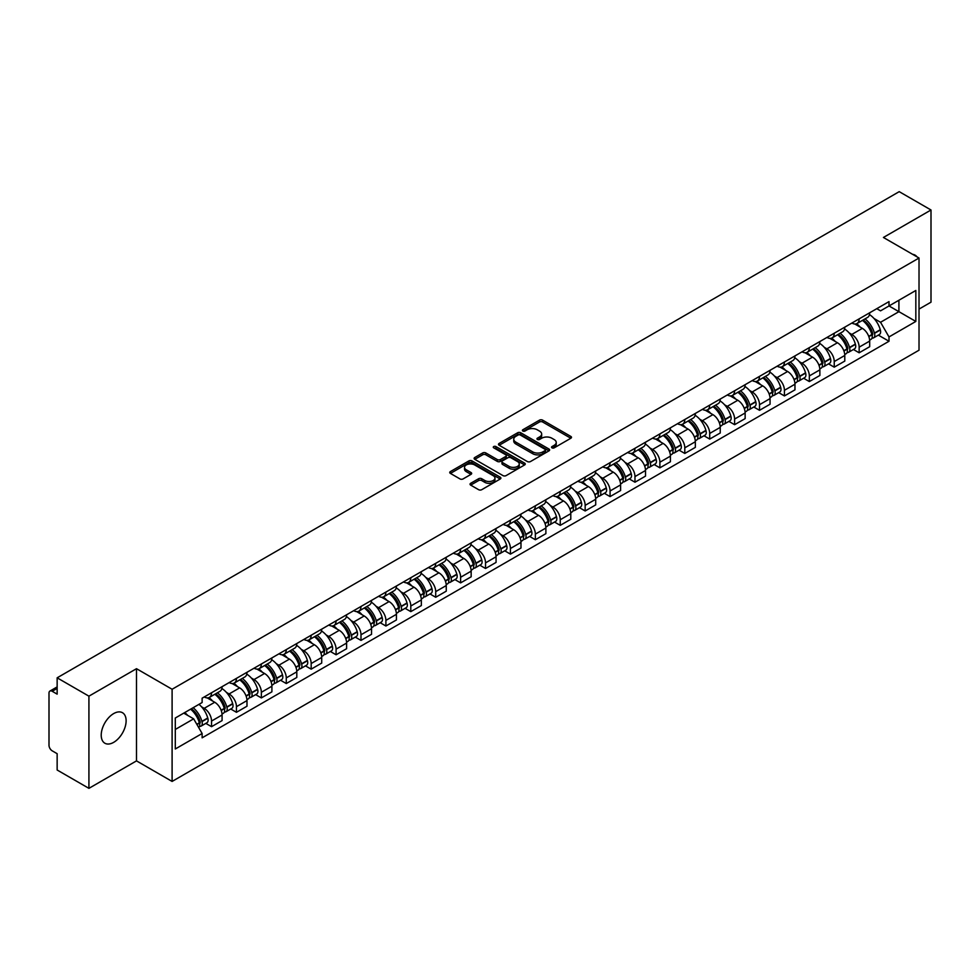 <?xml version="1.0" encoding="UTF-8"?>
<svg xmlns="http://www.w3.org/2000/svg" width="980" height="980" viewBox="0 0 980 980"><rect width="100%" height="100%" fill="white"/><g stroke="black" fill="none" stroke-linecap="round" stroke-linejoin="round"><path stroke-width="1.47" d="M551.997 447.848A1.556 0.894 0 0 0 554.19 447.848L570.838 438.244A2.217 1.274 0 0 0 571.487 437.337A2.217 1.274 0 0 0 570.838 436.431L542.626 420.138A2.217 1.274 0 0 0 539.502 420.138L522.842 429.755A1.556 0.894 0 0 0 522.389 430.392A1.556 0.894 0 0 0 522.842 431.029A1.556 0.894 0 0 0 525.035 431.029L527.191 429.779A7.093 4.091 0 0 1 537.224 429.779L539.576 431.139A7.093 4.091 0 0 1 541.658 434.03A7.093 4.091 0 0 1 539.576 436.921L537.42 438.17A1.556 0.894 0 0 0 536.966 438.807A1.556 0.894 0 0 0 537.42 439.432A1.556 0.894 0 0 0 539.613 439.432L541.769 438.195A7.093 4.091 0 0 1 551.801 438.195L554.153 439.555A7.093 4.091 0 0 1 556.224 442.446A7.093 4.091 0 0 1 554.153 445.337L551.997 446.586A1.556 0.894 0 0 0 551.544 447.223A1.556 0.894 0 0 0 551.997 447.848L551.997 446.586M113.668 742.35A17.616 10.168 120 0 0 125.171 726.829A17.616 10.168 120 0 0 122.476 712.717A17.616 10.168 120 0 0 113.668 713.587A17.616 10.168 120 0 0 102.165 729.108A17.616 10.168 120 0 0 104.86 743.22A17.616 10.168 120 0 0 113.668 742.35M916.937 256.809A17.616 10.168 120 0 0 915.063 255.119A17.616 10.168 120 0 0 912.649 254.347M470.694 483.299A2.217 1.274 0 0 0 470.045 484.206A2.217 1.274 0 0 0 470.694 485.112L478.608 489.682A2.217 1.274 0 0 0 481.744 489.682L500.241 479A2.217 1.274 0 0 0 500.89 478.093A2.217 1.274 0 0 0 500.241 477.187L472.029 460.906A2.217 1.274 0 0 0 468.893 460.906L450.396 471.576A2.217 1.274 0 0 0 449.747 472.483A2.217 1.274 0 0 0 450.396 473.389L459.963 478.914A2.217 1.274 0 0 0 463.099 478.914L471.013 474.345A2.217 1.274 0 0 0 471.662 473.438A2.217 1.274 0 0 0 471.013 472.532L466.272 469.8A5.929 3.418 0 0 1 464.532 467.374A5.929 3.418 0 0 1 468.195 464.214A5.929 3.418 0 0 1 474.651 464.949L493.222 475.68A5.929 3.418 0 0 1 494.961 478.093A5.929 3.418 0 0 1 491.299 481.254A5.929 3.418 0 0 1 484.843 480.519L481.744 478.73A2.217 1.274 0 0 0 478.608 478.73L470.694 483.299L470.694 485.112L478.608 480.58L478.608 478.73M172.1 689.259L136.502 668.691L88.923 696.168L57.146 677.817L899.223 191.651L931 209.989L883.421 237.466L919.02 258.022L172.1 689.259L172.1 781.44L919.02 350.203L919.02 258.022M527.35 461.543A2.217 1.274 0 0 0 530.486 461.543L548.984 450.861A2.217 1.274 0 0 0 549.633 449.955A2.217 1.274 0 0 0 548.984 449.048L520.772 432.768A2.217 1.274 0 0 0 517.636 432.768L499.139 443.438A2.217 1.274 0 0 0 498.489 444.344A2.217 1.274 0 0 0 499.139 445.251L527.35 461.543M494.349 448.191A1.556 0.894 0 0 1 495.929 448.411L524.582 464.949L506.109 475.606A2.217 1.274 0 0 1 502.985 475.606L474.773 459.326L474.773 457.513A2.217 1.274 0 0 0 474.124 458.42A2.217 1.274 0 0 0 474.773 459.326M474.773 457.513L482.687 452.944A2.217 1.274 0 0 1 485.823 452.944L497.264 459.547A2.217 1.274 0 0 0 500.4 459.547L505.643 456.521A2.217 1.274 0 0 0 506.293 455.614A2.217 1.274 0 0 0 505.643 454.708L493.736 447.836A1.556 0.894 0 0 1 493.283 447.199A1.556 0.894 0 0 1 494.238 446.366A1.556 0.894 0 0 1 495.929 446.562L524.606 463.124A2.217 1.274 0 0 1 525.255 464.03A2.217 1.274 0 0 1 524.606 464.937L524.606 463.124M88.923 696.168L88.923 788.349L57.146 770.011L57.146 753.694L52.197 750.827A4.52 2.609 -120 0 1 49 745.302L49 693.13A4.52 2.609 -120 0 1 49.931 691.059L57.146 686.894M919.02 309.092L931 302.183L931 209.989M88.923 788.349L136.502 760.884L172.1 781.44M57.146 677.817L57.146 694.134L52.197 691.28A4.52 2.609 -120 0 0 49.931 691.059M859.154 318.868A10.388 6.003 60 0 1 856.998 323.523L867.533 317.447A10.388 6.003 -120 0 0 869.689 312.779M849.145 332.906L851.804 334.437A10.388 6.003 60 0 1 859.154 347.165L869.689 341.077A10.388 6.003 -120 0 0 862.339 328.361L854.805 324M869.689 341.077L869.689 346.7L859.154 352.788L853.433 349.493M856.998 323.523A10.388 6.003 60 0 1 851.889 323.057M859.154 347.165L859.154 352.788M834.237 333.249A10.388 6.003 60 0 1 832.094 337.904L842.629 331.816A10.388 6.003 -120 0 0 844.785 327.161M828.529 363.862L834.237 367.169L844.785 361.081L844.785 355.458A10.388 6.003 -120 0 0 837.435 342.743L829.889 338.382M832.094 337.904A10.388 6.003 60 0 1 826.973 337.438M824.241 347.288L826.899 348.819A10.388 6.003 60 0 1 834.237 361.547L834.237 367.169M809.333 347.618A10.388 6.003 60 0 1 807.177 352.286L817.724 346.197A10.388 6.003 -120 0 0 819.868 341.542M803.625 378.243L809.333 381.551L819.868 375.463L819.868 369.84A10.388 6.003 -120 0 0 812.53 357.124L804.984 352.763M807.177 352.286A10.388 6.003 60 0 1 802.069 351.82M799.337 361.669L801.995 363.2A10.388 6.003 60 0 1 809.333 375.928L809.333 381.551M784.429 362A10.388 6.003 60 0 1 782.273 366.667L792.808 360.579A10.388 6.003 -120 0 0 794.964 355.924M778.708 392.625L784.429 395.932L794.964 389.844L794.964 384.221A10.388 6.003 -120 0 0 787.614 371.494L780.08 367.145M782.273 366.667A10.388 6.003 60 0 1 777.164 366.202M774.42 376.051L777.079 377.582A10.388 6.003 60 0 1 784.429 390.31L784.429 395.932M759.512 376.381A10.388 6.003 60 0 1 757.369 381.049L767.904 374.96A10.388 6.003 -120 0 0 770.06 370.305M753.804 407.006L759.512 410.314L770.06 404.226L770.06 398.603A10.388 6.003 -120 0 0 762.71 385.875L755.164 381.526M757.369 381.049A10.388 6.003 60 0 1 752.248 380.583M749.516 390.432L752.175 391.963A10.388 6.003 60 0 1 759.512 404.691L759.512 410.314M734.608 390.763A10.388 6.003 60 0 1 732.464 395.43L742.999 389.342A10.388 6.003 -120 0 0 745.143 384.687M728.899 421.388L734.608 424.683L745.143 418.607L745.143 412.984A10.388 6.003 -120 0 0 737.805 400.257L730.259 395.908M732.464 395.43A10.388 6.003 60 0 1 727.344 394.965M724.612 404.813L727.27 406.345A10.388 6.003 60 0 1 734.608 419.06L734.608 424.683M709.704 405.144A10.388 6.003 60 0 1 707.548 409.812L718.083 403.723A10.388 6.003 -120 0 0 720.239 399.056M703.983 435.769L709.704 439.065L720.239 432.988L720.239 427.366A10.388 6.003 -120 0 0 712.901 414.638L705.355 410.289M707.548 409.812A10.388 6.003 60 0 1 702.439 409.334M699.696 419.195L702.354 420.726A10.388 6.003 60 0 1 709.704 433.442L709.704 439.065M684.787 419.526A10.388 6.003 60 0 1 682.644 424.193L693.179 418.105A10.388 6.003 -120 0 0 695.335 413.438M679.079 450.151L684.8 453.446L695.335 447.37L695.335 441.747A10.388 6.003 -120 0 0 687.985 429.02L680.439 424.671M682.644 424.193A10.388 6.003 60 0 1 677.523 423.715M674.791 433.577L677.45 435.108A10.388 6.003 60 0 1 684.8 447.823L684.8 453.446M659.883 433.907A10.388 6.003 60 0 1 657.739 438.575L668.274 432.486A10.388 6.003 -120 0 0 670.418 427.819M654.175 464.532L659.883 467.827L670.418 461.752L670.418 456.129A10.388 6.003 -120 0 0 663.08 443.401L655.534 439.052M657.739 438.575A10.388 6.003 60 0 1 652.619 438.097M649.887 447.946L652.545 449.489A10.388 6.003 60 0 1 659.883 462.205L659.883 467.827M634.979 448.289A10.388 6.003 60 0 1 632.823 452.944L643.37 446.868A10.388 6.003 -120 0 0 645.514 442.201M629.258 478.914L634.979 482.209L645.514 476.121L645.514 470.498A10.388 6.003 -120 0 0 638.176 457.783L630.63 453.422M632.823 452.944A10.388 6.003 60 0 1 627.715 452.478M624.971 462.327L627.629 463.871A10.388 6.003 60 0 1 634.979 476.586L634.979 482.209M610.075 462.67A10.388 6.003 60 0 1 607.918 467.325L618.454 461.249A10.388 6.003 -120 0 0 620.61 456.582M604.354 493.295L610.075 496.591L620.61 490.502L620.61 484.88A10.388 6.003 -120 0 0 613.26 472.164L605.726 467.803M607.918 467.325A10.388 6.003 60 0 1 602.81 466.86M600.066 476.709L602.725 478.252A10.388 6.003 60 0 1 610.075 490.968L610.075 496.591M585.158 477.052A10.388 6.003 60 0 1 583.014 481.707L593.549 475.631A10.388 6.003 -120 0 0 595.693 470.964M579.45 507.677L585.158 510.972L595.705 504.884L595.705 499.261A10.388 6.003 -120 0 0 588.355 486.546L580.809 482.185M583.014 481.707A10.388 6.003 60 0 1 577.894 481.241M575.162 491.09L577.82 492.622A10.388 6.003 60 0 1 585.158 505.349L585.158 510.972M560.254 491.433A10.388 6.003 60 0 1 558.098 496.088L568.645 490.012A10.388 6.003 -120 0 0 570.789 485.345M554.533 522.058L560.254 525.354L570.789 519.265L570.789 513.643A10.388 6.003 -120 0 0 563.451 500.927L555.905 496.566M558.098 496.088A10.388 6.003 60 0 1 552.99 495.623M550.258 505.472L552.904 507.003A10.388 6.003 60 0 1 560.254 519.731L560.254 525.354M535.35 505.815A10.388 6.003 60 0 1 533.193 510.47L543.729 504.394A10.388 6.003 -120 0 0 545.885 499.727M529.629 536.428L535.35 539.735L545.885 533.647L545.885 528.024A10.388 6.003 -120 0 0 538.535 515.309L531.001 510.948M533.193 510.47A10.388 6.003 60 0 1 528.085 510.004M525.341 519.853L528 521.385A10.388 6.003 60 0 1 535.35 534.112L535.35 539.735M510.433 520.184A10.388 6.003 60 0 1 508.289 524.851L518.824 518.763A10.388 6.003 -120 0 0 520.98 514.108M504.725 550.809L510.433 554.116L520.98 548.028L520.98 542.405A10.388 6.003 -120 0 0 513.63 529.69L506.084 525.329M508.289 524.851A10.388 6.003 60 0 1 503.169 524.386M500.437 534.235L503.095 535.766A10.388 6.003 60 0 1 510.433 548.494L510.433 554.116M485.529 534.566A10.388 6.003 60 0 1 483.373 539.233L493.92 533.145A10.388 6.003 -120 0 0 496.064 528.49M479.82 565.191L485.529 568.498L496.064 562.41L496.064 556.787A10.388 6.003 -120 0 0 488.726 544.059L481.18 539.711M483.373 539.233A10.388 6.003 60 0 1 478.265 538.767M475.533 548.616L478.179 550.148A10.388 6.003 60 0 1 485.529 562.875L485.529 568.498M460.625 548.947A10.388 6.003 60 0 1 458.469 553.614L469.004 547.526A10.388 6.003 -120 0 0 471.16 542.871M454.904 579.572L460.625 582.88L471.16 576.791L471.16 571.168A10.388 6.003 -120 0 0 463.81 558.441L456.276 554.092M458.469 553.614A10.388 6.003 60 0 1 453.36 553.149M450.616 562.998L453.274 564.529A10.388 6.003 60 0 1 460.625 577.257L460.625 582.88M435.708 563.329A10.388 6.003 60 0 1 433.564 567.996L444.099 561.908A10.388 6.003 -120 0 0 446.255 557.253M430 593.954L435.708 597.261L446.255 591.173L446.255 585.55A10.388 6.003 -120 0 0 438.905 572.822L431.359 568.474M433.564 567.996A10.388 6.003 60 0 1 428.444 567.53M425.712 577.379L428.37 578.911A10.388 6.003 60 0 1 435.708 591.626L435.708 597.261M410.804 577.71A10.388 6.003 60 0 1 408.66 582.377L419.195 576.289A10.388 6.003 -120 0 0 421.339 571.634M405.095 608.335L410.804 611.63L421.339 605.554L421.339 599.932A10.388 6.003 -120 0 0 414.001 587.204L406.455 582.855M408.66 582.377A10.388 6.003 60 0 1 403.54 581.912M400.808 591.761L403.466 593.292A10.388 6.003 60 0 1 410.804 606.008L410.804 611.63M385.899 592.091A10.388 6.003 60 0 1 383.744 596.759L394.279 590.671A10.388 6.003 -120 0 0 396.435 586.003M380.179 622.716L385.899 626.012L396.435 619.936L396.435 614.313A10.388 6.003 -120 0 0 389.085 601.585L381.551 597.237M383.744 596.759A10.388 6.003 60 0 1 378.635 596.281M375.891 606.142L378.55 607.674A10.388 6.003 60 0 1 385.899 620.389L385.899 626.012M360.983 606.473A10.388 6.003 60 0 1 358.839 611.14L369.374 605.052A10.388 6.003 -120 0 0 371.53 600.385M355.274 637.098L360.995 640.393L371.53 634.317L371.53 628.695A10.388 6.003 -120 0 0 364.18 615.967L356.634 611.618M358.839 611.14A10.388 6.003 60 0 1 353.719 610.663M350.987 620.524L353.645 622.055A10.388 6.003 60 0 1 360.995 634.77L360.995 640.393M336.079 620.855A10.388 6.003 60 0 1 333.935 625.522L344.47 619.434A10.388 6.003 -120 0 0 346.614 614.766M330.37 651.48L336.079 654.775L346.614 648.699L346.614 643.064A10.388 6.003 -120 0 0 339.276 630.348L331.73 626M333.935 625.522A10.388 6.003 60 0 1 328.815 625.044M326.083 634.893L328.741 636.437A10.388 6.003 60 0 1 336.079 649.152L336.079 654.775M311.175 635.236A10.388 6.003 60 0 1 309.019 639.891L319.566 633.815A10.388 6.003 -120 0 0 321.71 629.148M305.454 665.861L311.175 669.156L321.71 663.068L321.71 657.445A10.388 6.003 -120 0 0 314.372 644.73L306.826 640.369M309.019 639.891A10.388 6.003 60 0 1 303.91 639.426M301.166 649.274L303.825 650.818A10.388 6.003 60 0 1 311.175 663.534L311.175 669.156M286.27 649.617A10.388 6.003 60 0 1 284.114 654.273L294.649 648.197A10.388 6.003 -120 0 0 296.805 643.529M280.55 680.242L286.27 683.538L296.805 677.45L296.805 671.827A10.388 6.003 -120 0 0 289.455 659.111L281.921 654.75M284.114 654.273A10.388 6.003 60 0 1 279.006 653.807M276.262 663.656L278.92 665.2A10.388 6.003 60 0 1 286.27 677.915L286.27 683.538M261.354 663.999A10.388 6.003 60 0 1 259.21 668.654L269.745 662.578A10.388 6.003 -120 0 0 271.889 657.911M255.645 694.624L261.354 697.919L271.901 691.831L271.901 686.208A10.388 6.003 -120 0 0 264.551 673.493L257.005 669.132M259.21 668.654A10.388 6.003 60 0 1 254.09 668.189M251.358 678.038L254.016 679.569A10.388 6.003 60 0 1 261.354 692.297L261.354 697.919M236.45 678.38A10.388 6.003 60 0 1 234.293 683.036L244.841 676.96A10.388 6.003 -120 0 0 246.985 672.292M230.729 709.005L236.45 712.301L246.985 706.213L246.985 700.59A10.388 6.003 -120 0 0 239.647 687.874L232.101 683.513M234.293 683.036A10.388 6.003 60 0 1 229.185 682.57M226.441 692.419L229.1 693.95A10.388 6.003 60 0 1 236.45 706.678L236.45 712.301M211.545 692.762A10.388 6.003 60 0 1 209.389 697.417L219.924 691.329A10.388 6.003 -120 0 0 222.08 686.674M205.825 723.375L211.545 726.682L222.08 720.594L222.08 714.971A10.388 6.003 -120 0 0 214.73 702.256L207.196 697.895M209.389 697.417A10.388 6.003 60 0 1 204.281 696.952M201.537 706.801L204.195 708.332A10.388 6.003 60 0 1 211.545 721.06L211.545 726.682M876.794 308.675L880.542 310.844L915.835 290.472L898.905 300.248L898.905 311.677L880.542 322.273L874.062 318.524M175.298 729.451L193.66 718.842L202.125 733.505L175.298 748.99L175.298 718.009L202.125 702.525L202.125 698.189L889.007 301.62L889.007 305.956L915.835 321.44L889.007 336.936L880.542 322.273M915.835 290.472L915.835 321.44M202.125 733.505L202.125 737.83L889.007 341.26L889.007 336.936M136.502 668.691L136.502 760.884M193.66 718.842L183.762 713.134M878.337 335.111L889.007 341.26M552.61 448.068L554.153 447.186A7.093 4.091 0 0 0 556.224 444.295L556.224 442.446M541.658 434.03L541.658 435.88A7.093 4.091 0 0 1 539.576 438.771L538.045 439.653M570.813 438.256L542.626 421.988A2.217 1.274 0 0 0 539.502 421.988L523.467 431.237M548.947 450.874L520.772 434.606A2.217 1.274 0 0 0 517.636 434.606L499.175 445.263M545.064 450.592A1.556 0.894 0 0 0 545.517 449.955A1.556 0.894 0 0 0 545.064 449.318L520.294 435.022A1.556 0.894 0 0 0 518.101 435.022L515.835 436.333A7.093 4.091 0 0 0 513.753 439.236A7.093 4.091 0 0 0 515.835 442.127L532.753 451.903A7.093 4.091 0 0 0 542.785 451.903L545.064 450.592L545.064 452.429A1.556 0.894 0 0 0 545.517 451.805L545.517 449.955M513.753 439.236L513.753 441.074A7.093 4.091 0 0 0 515.835 443.977L515.835 442.127M545.064 452.429L542.785 453.74A7.093 4.091 0 0 1 532.753 453.74L515.835 443.977M474.798 459.338L482.687 454.781L482.687 452.944M506.293 455.614L506.293 457.452A2.217 1.274 0 0 1 505.643 458.358L500.4 461.396A2.217 1.274 0 0 1 497.264 461.396L485.823 454.781A2.217 1.274 0 0 0 482.687 454.781M509.135 466.407A5.929 3.418 0 0 0 515.59 467.142A5.929 3.418 0 0 0 519.253 463.981A5.929 3.418 0 0 0 517.514 461.555L510.972 457.783A2.217 1.274 0 0 0 507.836 457.783L502.593 460.808A2.217 1.274 0 0 0 501.944 461.715A2.217 1.274 0 0 0 502.593 462.621L509.135 466.407L509.135 468.244A5.929 3.418 0 0 0 515.59 468.991A5.929 3.418 0 0 0 519.253 465.831L519.253 463.981M501.944 461.715L501.944 463.565A2.217 1.274 0 0 0 502.593 464.471L502.593 462.621M509.135 468.244L502.593 464.471M494.961 478.093L494.961 479.943A5.929 3.418 0 0 1 491.299 483.103A5.929 3.418 0 0 1 484.843 482.356L481.744 480.58A2.217 1.274 0 0 0 478.608 480.58M464.532 467.374L464.532 469.224A5.929 3.418 0 0 0 466.272 471.637L466.272 469.8M470.976 474.357L466.272 471.637M500.204 479.024L472.029 462.744A2.217 1.274 0 0 0 468.893 462.744L450.433 473.413M863.074 320.019A14.222 8.208 60 0 1 863.147 320.056A14.222 8.208 60 0 1 872.506 332.832L872.58 333.127A2.768 1.593 60 0 1 872.151 335.295A2.768 1.593 60 0 1 872.09 335.332M862.449 320.374A17.162 9.91 60 0 1 871.882 334.535L871.967 334.829A5.696 3.295 60 0 1 871.061 339.313L869.64 340.134M872.041 338.051A5.696 3.295 -120 0 0 873.621 337.83A5.696 3.295 -120 0 0 874.515 333.359L874.43 333.065A17.162 9.91 -120 0 0 864.997 318.904M869.468 314.605A17.162 9.91 60 0 1 880.261 329.697L880.346 329.99A5.696 3.295 60 0 1 879.44 334.474L873.621 337.83M856.594 323.731A17.162 9.91 60 0 1 860.183 327.112M868.525 327.136L870.706 328.398M838.157 334.401A14.222 8.208 60 0 1 838.231 334.437A14.222 8.208 60 0 1 847.59 347.202L847.676 347.496A2.768 1.593 60 0 1 847.247 349.676A2.768 1.593 60 0 1 847.173 349.701M837.545 334.756A17.162 9.91 60 0 1 846.965 348.917L847.051 349.211A5.696 3.295 60 0 1 846.157 353.694L844.736 354.515M847.124 352.433A5.696 3.295 -120 0 0 848.705 352.212A5.696 3.295 -120 0 0 849.611 347.741L849.525 347.447A17.162 9.91 -120 0 0 840.093 333.286M844.564 328.986A17.162 9.91 60 0 1 855.356 344.078L855.442 344.372A5.696 3.295 60 0 1 854.536 348.856L848.705 352.212M831.689 338.1A17.162 9.91 60 0 1 835.266 341.493M843.609 341.518L845.801 342.78M813.253 348.782A14.222 8.208 60 0 1 813.327 348.819A14.222 8.208 60 0 1 822.686 361.583L822.771 361.877A2.768 1.593 60 0 1 822.33 364.058A2.768 1.593 60 0 1 822.269 364.082M812.628 349.137A17.162 9.91 60 0 1 822.061 363.298L822.147 363.592A5.696 3.295 60 0 1 821.24 368.076L819.831 368.884M822.22 366.814A5.696 3.295 -120 0 0 823.8 366.594A5.696 3.295 -120 0 0 824.707 362.122L824.621 361.828A17.162 9.91 -120 0 0 815.189 347.667M819.66 343.368A17.162 9.91 60 0 1 830.44 358.46L830.526 358.754A5.696 3.295 60 0 1 829.631 363.237L823.8 366.594M806.773 352.482A17.162 9.91 60 0 1 810.362 355.863M818.704 355.887L820.897 357.161M788.349 363.163A14.222 8.208 60 0 1 788.422 363.2A14.222 8.208 60 0 1 797.781 375.965L797.867 376.259A2.768 1.593 60 0 1 797.426 378.439A2.768 1.593 60 0 1 797.365 378.464M787.724 363.519A17.162 9.91 60 0 1 797.157 377.68L797.242 377.974A5.696 3.295 60 0 1 796.336 382.457L794.915 383.266M797.316 381.196A5.696 3.295 -120 0 0 798.896 380.975A5.696 3.295 -120 0 0 799.79 376.504L799.705 376.21A17.162 9.91 -120 0 0 790.284 362.049M794.743 357.749A17.162 9.91 60 0 1 805.536 372.841L805.621 373.135A5.696 3.295 60 0 1 804.715 377.606L798.896 380.975M781.869 366.863A17.162 9.91 60 0 1 785.458 370.244M793.8 370.269L795.981 371.53M763.432 377.545A14.222 8.208 60 0 1 763.506 377.582A14.222 8.208 60 0 1 772.865 390.346L772.951 390.64A2.768 1.593 60 0 1 772.522 392.821A2.768 1.593 60 0 1 772.448 392.845M762.82 377.9A17.162 9.91 60 0 1 772.252 392.061L772.326 392.355A5.696 3.295 60 0 1 771.432 396.827L770.011 397.647M772.399 395.577A5.696 3.295 -120 0 0 773.98 395.357A5.696 3.295 -120 0 0 774.886 390.885L774.8 390.591A17.162 9.91 -120 0 0 765.368 376.43M769.839 372.118A17.162 9.91 60 0 1 780.631 387.223L780.717 387.517A5.696 3.295 60 0 1 779.811 391.988L773.98 395.357M756.964 381.245A17.162 9.91 60 0 1 760.541 384.626M768.896 384.65L771.076 385.912M738.528 391.927A14.222 8.208 60 0 1 738.602 391.963A14.222 8.208 60 0 1 747.961 404.728L748.046 405.022A2.768 1.593 60 0 1 747.605 407.19A2.768 1.593 60 0 1 747.544 407.227M737.903 392.282A17.162 9.91 60 0 1 747.336 406.443L747.422 406.737A5.696 3.295 60 0 1 746.527 411.208L745.106 412.029M747.495 409.946A5.696 3.295 -120 0 0 749.075 409.738A5.696 3.295 -120 0 0 749.982 405.267L749.896 404.961A17.162 9.91 -120 0 0 740.464 390.812M744.935 386.5A17.162 9.91 60 0 1 755.715 401.604L755.801 401.898A5.696 3.295 60 0 1 754.906 406.369L749.075 409.738M732.06 395.626A17.162 9.91 60 0 1 735.637 399.007M743.979 399.032L746.172 400.293M713.624 406.308A14.222 8.208 60 0 1 713.697 406.345A14.222 8.208 60 0 1 723.056 419.109L723.142 419.403A2.768 1.593 60 0 1 722.701 421.572A2.768 1.593 60 0 1 722.64 421.608M712.999 406.663A17.162 9.91 60 0 1 722.432 420.824L722.517 421.118A5.696 3.295 60 0 1 721.611 425.59L720.202 426.41M722.591 424.328A5.696 3.295 -120 0 0 724.171 424.12A5.696 3.295 -120 0 0 725.065 419.636L724.98 419.342A17.162 9.91 -120 0 0 715.559 405.193M720.018 400.881A17.162 9.91 60 0 1 730.811 415.986L730.896 416.28A5.696 3.295 60 0 1 730.002 420.751L724.171 424.12M707.144 410.007A17.162 9.91 60 0 1 710.733 413.389M719.075 413.413L721.255 414.675M688.72 420.69A14.222 8.208 60 0 1 688.781 420.726A14.222 8.208 60 0 1 698.14 433.491L698.226 433.785A2.768 1.593 60 0 1 697.797 435.953A2.768 1.593 60 0 1 697.736 435.99M688.095 421.045A17.162 9.91 60 0 1 697.527 435.206L697.601 435.5A5.696 3.295 60 0 1 696.707 439.971L695.286 440.792M697.687 438.709A5.696 3.295 -120 0 0 699.255 438.501A5.696 3.295 -120 0 0 700.161 434.018L700.075 433.724A17.162 9.91 -120 0 0 690.643 419.563M695.114 415.263A17.162 9.91 60 0 1 705.906 430.367L705.992 430.661A5.696 3.295 60 0 1 705.086 435.132L699.255 438.501M682.239 424.389A17.162 9.91 60 0 1 685.816 427.77M694.171 427.795L696.351 429.056M663.803 435.059A14.222 8.208 60 0 1 663.877 435.108A14.222 8.208 60 0 1 673.236 447.872L673.321 448.166A2.768 1.593 60 0 1 672.88 450.335A2.768 1.593 60 0 1 672.819 450.371M663.178 435.426A17.162 9.91 60 0 1 672.611 449.587L672.697 449.881A5.696 3.295 60 0 1 671.802 454.353L670.381 455.173M672.77 453.091A5.696 3.295 -120 0 0 674.35 452.882A5.696 3.295 -120 0 0 675.257 448.399L675.171 448.105A17.162 9.91 -120 0 0 665.739 433.944M670.21 429.644A17.162 9.91 60 0 1 681.002 444.749L681.076 445.043A5.696 3.295 60 0 1 680.181 449.514L674.35 452.882M657.335 438.771A17.162 9.91 60 0 1 660.912 442.152M669.254 442.176L671.447 443.438M638.899 449.44A14.222 8.208 60 0 1 638.972 449.489A14.222 8.208 60 0 1 648.331 462.254L648.417 462.548A2.768 1.593 60 0 1 647.976 464.716A2.768 1.593 60 0 1 647.915 464.753M638.274 449.808A17.162 9.91 60 0 1 647.707 463.969L647.792 464.263A5.696 3.295 60 0 1 646.886 468.734L645.477 469.555M647.866 467.472A5.696 3.295 -120 0 0 649.446 467.264A5.696 3.295 -120 0 0 650.34 462.781L650.267 462.487A17.162 9.91 -120 0 0 640.834 448.326M645.306 444.026A17.162 9.91 60 0 1 656.086 459.118L656.171 459.424A5.696 3.295 60 0 1 655.277 463.895L649.446 467.264M632.418 453.152A17.162 9.91 60 0 1 636.008 456.533M644.35 456.558L646.543 457.819M613.995 463.822A14.222 8.208 60 0 1 614.056 463.871A14.222 8.208 60 0 1 623.427 476.635L623.501 476.929A2.768 1.593 60 0 1 623.072 479.098A2.768 1.593 60 0 1 623.01 479.134M613.37 464.189A17.162 9.91 60 0 1 622.802 478.338L622.888 478.644A5.696 3.295 60 0 1 621.982 483.116L620.561 483.936M622.962 481.854A5.696 3.295 -120 0 0 624.542 481.646A5.696 3.295 -120 0 0 625.436 477.162L625.35 476.868A17.162 9.91 -120 0 0 615.918 462.707M620.389 458.407A17.162 9.91 60 0 1 631.181 473.499L631.267 473.793A5.696 3.295 60 0 1 630.361 478.277L624.542 481.646M607.514 467.534A17.162 9.91 60 0 1 611.104 470.915M619.446 470.939L621.626 472.201M589.078 478.203A14.222 8.208 60 0 1 589.152 478.252A14.222 8.208 60 0 1 598.51 491.017L598.596 491.311A2.768 1.593 60 0 1 598.155 493.479A2.768 1.593 60 0 1 598.094 493.516M588.453 478.571A17.162 9.91 60 0 1 597.886 492.72L597.971 493.014A5.696 3.295 60 0 1 597.077 497.497L595.656 498.318M598.045 496.235A5.696 3.295 -120 0 0 599.625 496.027A5.696 3.295 -120 0 0 600.532 491.544L600.446 491.25A17.162 9.91 -120 0 0 591.014 477.089M595.485 472.789A17.162 9.91 60 0 1 606.277 487.881L606.351 488.175A5.696 3.295 60 0 1 605.456 492.658L599.625 496.027M582.61 481.915A17.162 9.91 60 0 1 586.187 485.296M594.529 485.321L596.722 486.582M564.174 492.585A14.222 8.208 60 0 1 564.247 492.622A14.222 8.208 60 0 1 573.606 505.398L573.692 505.692A2.768 1.593 60 0 1 573.251 507.861A2.768 1.593 60 0 1 573.19 507.897M563.549 492.94A17.162 9.91 60 0 1 572.982 507.101L573.067 507.395A5.696 3.295 60 0 1 572.161 511.879L570.752 512.699M573.141 510.617A5.696 3.295 -120 0 0 574.721 510.396A5.696 3.295 -120 0 0 575.615 505.925L575.542 505.631A17.162 9.91 -120 0 0 566.109 491.47M570.581 487.17A17.162 9.91 60 0 1 581.361 502.262L581.446 502.556A5.696 3.295 60 0 1 580.552 507.04L574.721 510.396M557.694 496.297A17.162 9.91 60 0 1 561.283 499.678M569.625 499.702L571.818 500.964M539.27 506.966A14.222 8.208 60 0 1 539.343 507.003A14.222 8.208 60 0 1 548.702 519.768L548.776 520.074A2.768 1.593 60 0 1 548.347 522.242A2.768 1.593 60 0 1 548.286 522.279M538.645 507.322A17.162 9.91 60 0 1 548.077 521.483L548.163 521.777A5.696 3.295 60 0 1 547.257 526.26L545.836 527.081M548.237 524.998A5.696 3.295 -120 0 0 549.817 524.778A5.696 3.295 -120 0 0 550.711 520.307L550.625 520.013A17.162 9.91 -120 0 0 541.193 505.852M545.664 501.552A17.162 9.91 60 0 1 556.456 516.644L556.542 516.938A5.696 3.295 60 0 1 555.635 521.421L549.817 524.778M532.789 510.666A17.162 9.91 60 0 1 536.379 514.059M544.721 514.084L546.901 515.345M514.353 521.348A14.222 8.208 60 0 1 514.427 521.385A14.222 8.208 60 0 1 523.786 534.149L523.871 534.443A2.768 1.593 60 0 1 523.43 536.624A2.768 1.593 60 0 1 523.369 536.648M513.74 521.703A17.162 9.91 60 0 1 523.161 535.864L523.246 536.158A5.696 3.295 60 0 1 522.352 540.642L520.931 541.45M523.32 539.38A5.696 3.295 -120 0 0 524.9 539.159A5.696 3.295 -120 0 0 525.807 534.688L525.721 534.394A17.162 9.91 -120 0 0 516.288 520.233M520.76 515.933A17.162 9.91 60 0 1 531.552 531.025L531.638 531.319A5.696 3.295 60 0 1 530.731 535.803L524.9 539.159M507.885 525.047A17.162 9.91 60 0 1 511.462 528.441M519.804 528.453L521.997 529.727M489.449 535.729A14.222 8.208 60 0 1 489.522 535.766A14.222 8.208 60 0 1 498.881 548.53L498.967 548.825A2.768 1.593 60 0 1 498.526 551.005A2.768 1.593 60 0 1 498.465 551.029M488.824 536.085A17.162 9.91 60 0 1 498.257 550.245L498.342 550.54A5.696 3.295 60 0 1 497.436 555.023L496.027 555.832M498.416 553.761A5.696 3.295 -120 0 0 499.996 553.541A5.696 3.295 -120 0 0 500.903 549.07L500.817 548.776A17.162 9.91 -120 0 0 491.384 534.615M495.856 530.315A17.162 9.91 60 0 1 506.636 545.407L506.721 545.701A5.696 3.295 60 0 1 505.827 550.184L499.996 553.541M482.969 539.429A17.162 9.91 60 0 1 486.558 542.81M494.9 542.834L497.093 544.108M464.545 550.111A14.222 8.208 60 0 1 464.618 550.148A14.222 8.208 60 0 1 473.977 562.912L474.063 563.206A2.768 1.593 60 0 1 473.622 565.387A2.768 1.593 60 0 1 473.56 565.411M463.92 550.466A17.162 9.91 60 0 1 473.352 564.627L473.438 564.921A5.696 3.295 60 0 1 472.532 569.404L471.111 570.213M473.512 568.143A5.696 3.295 -120 0 0 475.092 567.922A5.696 3.295 -120 0 0 475.986 563.451L475.9 563.157A17.162 9.91 -120 0 0 466.468 548.996M470.939 544.696A17.162 9.91 60 0 1 481.731 559.788L481.817 560.082A5.696 3.295 60 0 1 480.911 564.554L475.092 567.922M458.064 553.81A17.162 9.91 60 0 1 461.654 557.191M469.996 557.216L472.176 558.477M439.628 564.492A14.222 8.208 60 0 1 439.702 564.529A14.222 8.208 60 0 1 449.06 577.293L449.146 577.588A2.768 1.593 60 0 1 448.718 579.768A2.768 1.593 60 0 1 448.644 579.793M439.016 564.848A17.162 9.91 60 0 1 448.436 579.009L448.522 579.303A5.696 3.295 60 0 1 447.627 583.774L446.206 584.595M448.595 582.524A5.696 3.295 -120 0 0 450.175 582.304A5.696 3.295 -120 0 0 451.082 577.832L450.996 577.538A17.162 9.91 -120 0 0 441.564 563.378M446.035 559.066A17.162 9.91 60 0 1 456.827 574.17L456.913 574.464A5.696 3.295 60 0 1 456.006 578.935L450.175 582.304M433.16 568.192A17.162 9.91 60 0 1 436.737 571.573M445.079 571.597L447.272 572.859M414.724 578.874A14.222 8.208 60 0 1 414.797 578.911A14.222 8.208 60 0 1 424.156 591.675L424.242 591.969A2.768 1.593 60 0 1 423.801 594.137A2.768 1.593 60 0 1 423.74 594.174M414.099 579.229A17.162 9.91 60 0 1 423.532 593.39L423.617 593.684A5.696 3.295 60 0 1 422.723 598.155L421.302 598.976M423.691 596.894A5.696 3.295 -120 0 0 425.271 596.685A5.696 3.295 -120 0 0 426.178 592.214L426.092 591.908A17.162 9.91 -120 0 0 416.659 577.759M421.13 573.447A17.162 9.91 60 0 1 431.911 588.551L431.996 588.845A5.696 3.295 60 0 1 431.102 593.317L425.271 596.685M408.256 582.573A17.162 9.91 60 0 1 411.833 585.954M420.175 585.979L422.368 587.24M389.82 593.255A14.222 8.208 60 0 1 389.893 593.292A14.222 8.208 60 0 1 399.252 606.057L399.338 606.351A2.768 1.593 60 0 1 398.897 608.519A2.768 1.593 60 0 1 398.836 608.556M389.195 593.611A17.162 9.91 60 0 1 398.627 607.772L398.713 608.066A5.696 3.295 60 0 1 397.807 612.537L396.386 613.358M398.787 611.275A5.696 3.295 -120 0 0 400.367 611.067A5.696 3.295 -120 0 0 401.261 606.583L401.175 606.289A17.162 9.91 -120 0 0 391.755 592.128M396.214 587.829A17.162 9.91 60 0 1 407.006 602.933L407.092 603.227A5.696 3.295 60 0 1 406.185 607.698L400.367 611.067M383.339 596.955A17.162 9.91 60 0 1 386.929 600.336M395.271 600.36L397.451 601.622M364.915 607.625A14.222 8.208 60 0 1 364.977 607.674A14.222 8.208 60 0 1 374.336 620.438L374.421 620.732A2.768 1.593 60 0 1 373.993 622.9A2.768 1.593 60 0 1 373.931 622.937M364.291 607.992A17.162 9.91 60 0 1 373.723 622.153L373.797 622.447A5.696 3.295 60 0 1 372.902 626.918L371.481 627.739M373.882 625.657A5.696 3.295 -120 0 0 375.45 625.448A5.696 3.295 -120 0 0 376.357 620.965L376.271 620.671A17.162 9.91 -120 0 0 366.839 606.51M371.31 602.21A17.162 9.91 60 0 1 382.102 617.314L382.188 617.608A5.696 3.295 60 0 1 381.281 622.08L375.45 625.448M358.435 611.336A17.162 9.91 60 0 1 362.012 614.717M370.366 614.742L372.547 616.004M339.999 622.006A14.222 8.208 60 0 1 340.072 622.055A14.222 8.208 60 0 1 349.431 634.82L349.517 635.114A2.768 1.593 60 0 1 349.076 637.282A2.768 1.593 60 0 1 349.015 637.319M339.374 622.374A17.162 9.91 60 0 1 348.807 636.535L348.892 636.829A5.696 3.295 60 0 1 347.998 641.3L346.577 642.12M348.966 640.038A5.696 3.295 -120 0 0 350.546 639.83A5.696 3.295 -120 0 0 351.452 635.346L351.367 635.052A17.162 9.91 -120 0 0 341.934 620.891M346.406 616.591A17.162 9.91 60 0 1 357.198 631.696L357.271 631.99A5.696 3.295 60 0 1 356.377 636.461L350.546 639.83M333.531 625.718A17.162 9.91 60 0 1 337.108 629.099M345.45 629.123L347.643 630.385M315.095 636.388A14.222 8.208 60 0 1 315.168 636.437A14.222 8.208 60 0 1 324.527 649.201L324.613 649.495A2.768 1.593 60 0 1 324.172 651.663A2.768 1.593 60 0 1 324.111 651.7M314.47 636.755A17.162 9.91 60 0 1 323.902 650.916L323.988 651.21A5.696 3.295 60 0 1 323.082 655.681L321.673 656.502M324.062 654.42A5.696 3.295 -120 0 0 325.642 654.211A5.696 3.295 -120 0 0 326.536 649.728L326.45 649.434A17.162 9.91 -120 0 0 317.03 635.273M321.501 630.973A17.162 9.91 60 0 1 332.281 646.065L332.367 646.371A5.696 3.295 60 0 1 331.473 650.842L325.642 654.211M308.614 640.099A17.162 9.91 60 0 1 312.204 643.48M320.546 643.505L322.738 644.767M290.19 650.769A14.222 8.208 60 0 1 290.252 650.818A14.222 8.208 60 0 1 299.623 663.583L299.696 663.877A2.768 1.593 60 0 1 299.268 666.045A2.768 1.593 60 0 1 299.206 666.082M289.566 651.136A17.162 9.91 60 0 1 298.998 665.285L299.072 665.592A5.696 3.295 60 0 1 298.177 670.063L296.756 670.884M299.157 668.801A5.696 3.295 -120 0 0 300.738 668.593A5.696 3.295 -120 0 0 301.632 664.109L301.546 663.815A17.162 9.91 -120 0 0 292.114 649.654M296.585 645.355A17.162 9.91 60 0 1 307.377 660.447L307.463 660.74A5.696 3.295 60 0 1 306.556 665.224L300.738 668.593M283.71 654.481A17.162 9.91 60 0 1 287.299 657.862M295.642 657.886L297.822 659.148M265.274 665.151A14.222 8.208 60 0 1 265.347 665.2A14.222 8.208 60 0 1 274.706 677.964L274.792 678.258A2.768 1.593 60 0 1 274.351 680.426A2.768 1.593 60 0 1 274.29 680.463M264.649 665.506A17.162 9.91 60 0 1 274.082 679.667L274.167 679.961A5.696 3.295 60 0 1 273.273 684.444L271.852 685.265M274.241 683.183A5.696 3.295 -120 0 0 275.821 682.962A5.696 3.295 -120 0 0 276.728 678.491L276.642 678.197A17.162 9.91 -120 0 0 267.209 664.036M271.68 659.736A17.162 9.91 60 0 1 282.473 674.828L282.546 675.122A5.696 3.295 60 0 1 281.652 679.606L275.821 682.962M258.806 668.862A17.162 9.91 60 0 1 262.383 672.243M270.725 672.268L272.918 673.53M240.37 679.532A14.222 8.208 60 0 1 240.443 679.569A14.222 8.208 60 0 1 249.802 692.346L249.888 692.639A2.768 1.593 60 0 1 249.447 694.808A2.768 1.593 60 0 1 249.386 694.845M239.745 679.887A17.162 9.91 60 0 1 249.177 694.048L249.263 694.342A5.696 3.295 60 0 1 248.357 698.826L246.948 699.647M249.337 697.564A5.696 3.295 -120 0 0 250.917 697.344A5.696 3.295 -120 0 0 251.811 692.872L251.738 692.578A17.162 9.91 -120 0 0 242.305 678.417M246.776 674.117A17.162 9.91 60 0 1 257.556 689.21L257.642 689.504A5.696 3.295 60 0 1 256.748 693.987L250.917 697.344M233.889 683.244A17.162 9.91 60 0 1 237.479 686.625M245.821 686.649L248.014 687.911M215.465 693.914A14.222 8.208 60 0 1 215.526 693.95A14.222 8.208 60 0 1 224.898 706.715L224.971 707.009A2.768 1.593 60 0 1 224.543 709.189A2.768 1.593 60 0 1 224.481 709.214M214.841 694.269A17.162 9.91 60 0 1 224.273 708.43L224.359 708.724A5.696 3.295 60 0 1 223.452 713.207L222.031 714.028M224.432 711.946A5.696 3.295 -120 0 0 226.013 711.725A5.696 3.295 -120 0 0 226.907 707.254L226.821 706.96A17.162 9.91 -120 0 0 217.389 692.799M221.86 688.499A17.162 9.91 60 0 1 232.652 703.591L232.738 703.885A5.696 3.295 60 0 1 231.831 708.369L226.013 711.725M208.985 697.613A17.162 9.91 60 0 1 212.574 701.006M220.917 701.031L223.097 702.293M191.321 708.761A14.222 8.208 60 0 1 199.981 721.096L200.067 721.39A2.768 1.593 60 0 1 199.626 723.571A2.768 1.593 60 0 1 199.565 723.595M190.598 709.177A17.162 9.91 60 0 1 199.357 722.811L199.442 723.105A5.696 3.295 60 0 1 198.658 727.515M199.516 726.327A5.696 3.295 -120 0 0 201.096 726.107A5.696 3.295 -120 0 0 202.003 721.635L201.917 721.341A17.162 9.91 -120 0 0 193.158 707.707M198.977 704.338A17.162 9.91 60 0 1 207.748 717.973L207.834 718.267A5.696 3.295 60 0 1 206.927 722.75L201.096 726.107M184.767 712.546A17.162 9.91 60 0 1 187.658 715.388M196 715.4L198.193 716.674M236.45 706.678L246.985 700.59M261.354 692.297L271.901 686.208M286.27 677.915L296.805 671.827M311.175 663.534L321.71 657.445M336.079 649.152L346.614 643.064M360.995 634.77L371.53 628.695M385.899 620.389L396.435 614.313M410.804 606.008L421.339 599.932M435.708 591.626L446.255 585.55M460.625 577.257L471.16 571.168M485.529 562.875L496.064 556.787M510.433 548.494L520.98 542.405M535.35 534.112L545.885 528.024M560.254 519.731L570.789 513.643M585.158 505.349L595.705 499.261M610.075 490.968L620.61 484.88M634.979 476.586L645.514 470.498M659.883 462.205L670.418 456.129M684.8 447.823L695.335 441.747M709.704 433.442L720.239 427.366M734.608 419.06L745.143 412.984M759.512 404.691L770.06 398.603M784.429 390.31L794.964 384.221M809.333 375.928L819.868 369.84M834.237 361.547L844.785 355.458M211.545 721.06L222.08 714.971M204.195 708.332L214.73 702.256M229.1 693.95L239.647 687.874M254.016 679.569L264.551 673.493M278.92 665.2L289.455 659.111M303.825 650.818L314.372 644.73M328.741 636.437L339.276 630.348M353.645 622.055L364.18 615.967M378.55 607.674L389.085 601.585M403.466 593.292L414.001 587.204M428.37 578.911L438.905 572.822M453.274 564.529L463.81 558.441M478.179 550.148L488.726 544.059M503.095 535.766L513.63 529.69M528 521.385L538.535 515.309M552.904 507.003L563.451 500.927M577.82 492.622L588.355 486.546M602.725 478.252L613.26 472.164M627.629 463.871L638.176 457.783M652.545 449.489L663.08 443.401M677.45 435.108L687.985 429.02M702.354 420.726L712.901 414.638M727.27 406.345L737.805 400.257M752.175 391.963L762.71 385.875M777.079 377.582L787.614 371.494M801.995 363.2L812.53 357.124M826.899 348.819L837.435 342.743M851.804 334.437L862.339 328.361M57.146 688.426L52.197 691.28M554.153 447.186L554.153 445.337M537.42 439.432L537.42 438.17M539.576 438.771L539.576 436.921M522.842 431.029L522.842 429.755M539.502 421.988L539.502 420.138M542.626 421.988L542.626 420.138M570.838 438.244L570.838 436.431M499.139 445.251L499.139 443.438M517.636 434.606L517.636 432.768M520.772 434.606L520.772 432.768M548.984 450.861L548.984 449.048M532.753 453.74L532.753 451.903M542.785 453.74L542.785 451.903M485.823 454.781L485.823 452.944M497.264 461.396L497.264 459.547M500.4 461.396L500.4 459.547M505.643 458.358L505.643 456.521M495.929 448.411L495.929 446.562M481.744 480.58L481.744 478.73M484.843 482.356L484.843 480.519M471.013 474.345L471.013 472.532M450.396 473.389L450.396 471.576M468.893 462.744L468.893 460.906M472.029 462.744L472.029 460.906M500.241 479L500.241 477.187M868.844 336.63L871.967 334.829M874.515 333.359L880.346 329.99M874.43 333.065L880.261 329.697M868.733 336.348L872.727 334.033M843.927 351.012L847.051 349.211M849.611 347.741L855.442 344.372M849.525 347.447L855.356 344.078M846.965 348.892L847.81 348.402M843.829 350.73L846.965 348.917M819.023 365.393L822.147 363.592M824.707 362.122L830.526 358.754M824.621 361.828L830.44 358.46M818.925 365.111L822.906 362.784M794.119 379.774L797.242 377.974M799.79 376.504L805.621 373.135M799.705 376.21L805.536 372.841M794.008 379.493L798.002 377.165M769.214 394.156L772.326 392.355M774.886 390.885L780.717 387.517M774.8 390.591L780.631 387.223M769.104 393.874L773.085 391.547M744.298 408.538L747.422 406.737M749.982 405.267L755.801 401.898M749.896 404.961L755.715 401.604M747.336 406.418L748.181 405.928M744.2 408.256L747.336 406.443M719.394 422.919L722.517 421.118M725.065 419.636L730.896 416.28M724.98 419.342L730.811 415.986M722.419 420.8L723.277 420.31M719.283 422.637L722.432 420.824M694.489 437.301L697.601 435.5M700.161 434.018L705.992 430.661M700.075 433.724L705.906 430.367M694.379 437.019L698.36 434.691M669.573 451.682L672.697 449.881M675.257 448.399L681.076 445.043M675.171 448.105L681.002 444.749M669.475 451.4L673.456 449.073M644.668 466.064L647.792 464.263M650.34 462.781L656.171 459.424M650.267 462.487L656.086 459.118M644.558 465.782L648.552 463.454M619.764 480.445L622.888 478.644M625.436 477.162L631.267 473.793M625.35 476.868L631.181 473.499M622.79 478.326L623.635 477.836M619.654 480.163L622.802 478.338M594.848 494.827L597.971 493.014M600.532 491.544L606.351 488.175M600.446 491.25L606.277 487.881M594.75 494.545L598.731 492.217M569.944 509.208L573.067 507.395M575.615 505.925L581.446 502.556M575.542 505.631L581.361 502.262M569.833 508.914L573.827 506.599M545.039 523.577L548.163 521.777M550.711 520.307L556.542 516.938M550.625 520.013L556.456 516.644M544.929 523.296L548.923 520.968M520.123 537.959L523.246 536.158M525.807 534.688L531.638 531.319M525.721 534.394L531.552 531.025M523.161 535.84L524.006 535.35M520.025 537.677L523.161 535.864M495.219 552.34L498.342 550.54M500.903 549.07L506.721 545.701M500.817 548.776L506.636 545.407M498.257 550.221L499.102 549.731M495.121 552.059L498.257 550.245M470.314 566.722L473.438 564.921M475.986 563.451L481.817 560.082M475.9 563.157L481.731 559.788M470.204 566.44L474.198 564.113M445.41 581.103L448.522 579.303M451.082 577.832L456.913 574.464M450.996 577.538L456.827 574.17M445.3 580.822L449.281 578.494M420.494 595.485L423.617 593.684M426.178 592.214L431.996 588.845M426.092 591.908L431.911 588.551M420.396 595.203L424.377 592.876M395.589 609.866L398.713 608.066M401.261 606.583L407.092 603.227M401.175 606.289L407.006 602.933M398.615 607.747L399.473 607.257M395.479 609.585L398.627 607.772M370.685 624.248L373.797 622.447M376.357 620.965L382.188 617.608M376.271 620.671L382.102 617.314M373.711 622.129L374.556 621.639M370.575 623.966L373.723 622.153M345.769 638.629L348.892 636.829M351.452 635.346L357.271 631.99M351.367 635.052L357.198 631.696M345.671 638.348L349.652 636.02M320.864 653.011L323.988 651.21M326.536 649.728L332.367 646.371M326.45 649.434L332.281 646.065M320.754 652.729L324.748 650.402M295.96 667.392L299.072 665.592M301.632 664.109L307.463 660.74M301.546 663.815L307.377 660.447M298.986 665.273L299.831 664.783M295.85 667.111L298.998 665.285M271.043 681.774L274.167 679.961M276.728 678.491L282.546 675.122M276.642 678.197L282.473 674.828M274.082 679.655L274.927 679.164M270.946 681.48L274.082 679.667M246.139 696.143L249.263 694.342M251.811 692.872L257.642 689.504M251.738 692.578L257.556 689.21M246.029 695.861L250.023 693.546M221.235 710.524L224.359 708.724M226.907 707.254L232.738 703.885M226.821 706.96L232.652 703.591M224.261 708.405L225.118 707.915M221.125 710.243L224.273 708.43M196.956 724.551L199.442 723.105M202.003 721.635L207.834 718.267M201.917 721.341L207.748 717.973M196.809 724.293L200.202 722.297"/></g></svg>
